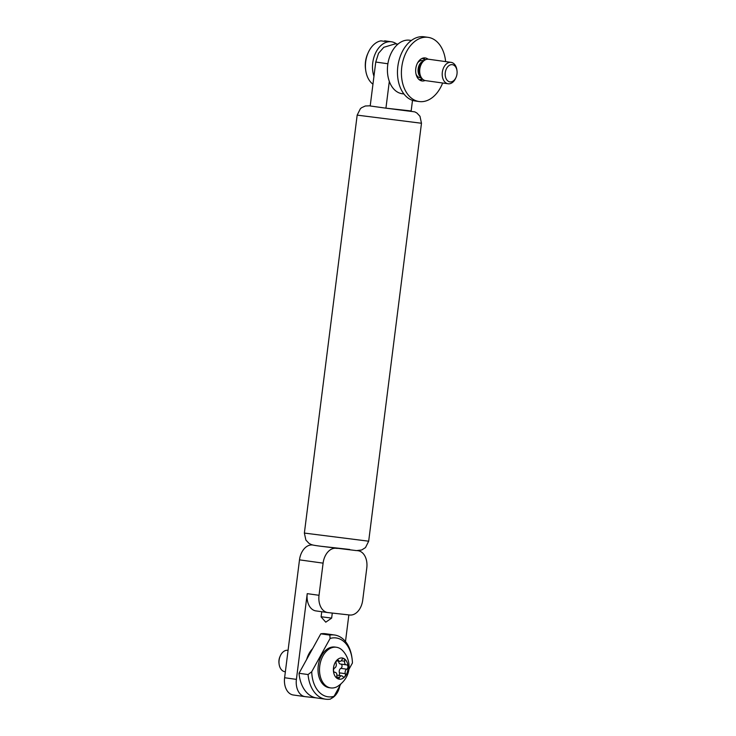<?xml version="1.0" encoding="UTF-8"?>
<svg xmlns="http://www.w3.org/2000/svg" width="736" height="736" viewBox="0 0 736 736"><rect width="100%" height="100%" fill="white"/><g stroke="black" fill="none" stroke-linecap="round" stroke-linejoin="round"><path stroke-width="1.1" d="M387.89 63.765L375.756 62.036L370.199 105.975L385.931 108.174L389.316 81.392M412.5 100.354L411.157 110.97L385.931 108.174L414.782 111.863L416.898 113.004L419.971 116.251L421.48 123.252L357.172 115.129L304.373 533.076L368.681 541.199L365.479 547.602L361.689 549.985L356.518 550.611L320.473 546.213C311.484 544.999 311.898 544.934 308.954 543.315L305.882 540.068L304.373 533.076M375.756 62.036L378.525 53.305L383.806 47.297L395.186 43.875L398.001 44.086M306.682 659.382A21.602 14.646 -82.1 0 1 312.598 648.674M332.286 613.07L331.651 618.093L325.781 622.178L321.098 616.924L321.752 611.726M337.263 548.421L336.048 548.283A16.201 10.985 97.9 0 0 323.095 563.141L319.028 595.295A16.201 10.985 97.9 0 0 327.713 612.554A16.201 10.985 97.9 0 0 327.925 612.582L349.766 615.011A16.201 10.985 97.9 0 0 362.719 600.144L366.786 567.999A16.201 10.985 97.9 0 0 358.101 550.73A16.201 10.985 97.9 0 0 357.889 550.703L357.42 550.657M293.498 695.023A16.201 10.985 -82.1 0 1 293.296 694.996A16.201 10.985 -82.1 0 1 284.611 677.736L296.406 679.383A16.201 10.985 97.9 0 0 305.09 696.642A16.201 10.985 97.9 0 0 305.302 696.67L316.204 697.875M284.611 677.736L299.497 559.857A16.201 10.985 -82.1 0 1 312.46 544.99M345.488 641.553L348.855 614.9M296.406 679.383L307.234 593.648L319.028 595.295M331.356 698.39A16.201 10.985 97.9 0 0 339.839 685.832M316.13 610.935A16.201 10.985 -82.1 0 1 315.919 610.908A16.201 10.985 -82.1 0 1 307.234 593.648M331.651 618.093L321.117 616.759M345.46 643.126A29.707 20.148 97.9 0 0 330.096 638.452L329.82 635.104A32.412 21.979 -82.1 0 1 334.586 635.002A32.412 21.979 -82.1 0 1 344.706 640.642A32.412 21.979 -82.1 0 1 351.918 657.524L352.066 658.591A29.707 20.148 97.9 0 0 345.46 643.126M334.586 635.002L325.542 633.742A32.412 21.979 97.9 0 0 320.776 633.834L329.82 635.104M330.4 699.108A32.412 21.979 -82.1 0 1 325.634 699.2A32.412 21.979 -82.1 0 1 308.062 674.544L311.724 671.738A29.707 20.148 97.9 0 0 334.061 696.302L330.4 699.108M320.776 633.834L299.018 673.284L308.062 674.544M299.018 673.284A32.412 21.979 97.9 0 0 316.59 697.94L325.634 699.2M311.724 671.738L330.096 638.452M352.066 658.591A29.707 20.148 97.9 0 1 352.434 663.007L348.8 669.585M340.722 684.241L334.061 696.302M288.07 650.33L287.877 650.302A10.801 7.323 97.9 0 0 280.269 655.942A10.801 7.323 97.9 0 0 279.119 664.203A10.801 7.323 97.9 0 0 283.176 671.14A10.801 7.323 97.9 0 0 284.896 671.701L285.366 671.766M339.268 661.176A3.082 2.088 -82.1 0 1 338.652 660.615A2.245 1.527 97.9 0 0 337.833 660.091A2.245 1.527 97.9 0 0 336.315 661.13A2.245 1.527 97.9 0 0 336.131 663.486A3.082 2.088 -82.1 0 1 334.705 667.975A2.245 1.527 97.9 0 0 333.528 670.091A2.245 1.527 97.9 0 0 334.392 672.198A2.245 1.527 97.9 0 0 334.751 672.308A2.245 1.527 97.9 0 0 334.935 672.318A3.082 2.088 -82.1 0 1 335.184 672.336A3.082 2.088 -82.1 0 1 336.784 675.942A2.245 1.527 97.9 0 0 337.594 678.463A2.245 1.527 97.9 0 0 337.953 678.583A2.245 1.527 97.9 0 0 339.526 677.424A3.082 2.088 -82.1 0 1 341.697 675.832A3.082 2.088 -82.1 0 1 342.81 676.55A2.245 1.527 97.9 0 0 343.261 676.954A2.245 1.527 97.9 0 0 343.62 677.074A2.245 1.527 97.9 0 0 345.138 676.034A2.245 1.527 97.9 0 0 345.322 673.679A3.082 2.088 -82.1 0 1 346.748 669.19A2.245 1.527 97.9 0 0 347.935 666.807A2.245 1.527 97.9 0 0 346.702 664.856A2.245 1.527 97.9 0 0 346.518 664.847A3.082 2.088 -82.1 0 1 346.27 664.829A3.082 2.088 -82.1 0 1 345.773 664.672A3.082 2.088 -82.1 0 1 344.669 661.222A2.245 1.527 97.9 0 0 343.5 658.591A2.245 1.527 97.9 0 0 341.927 659.741A3.082 2.088 -82.1 0 1 339.765 661.333A3.082 2.088 -82.1 0 1 339.268 661.176M340.621 664.019A3.082 2.088 -82.1 0 1 340.372 664.01A3.082 2.088 -82.1 0 1 339.876 663.844A3.082 2.088 -82.1 0 1 338.68 661.186M339.094 675.464A2.245 1.527 97.9 0 0 339.425 672.86A3.082 2.088 -82.1 0 1 340.851 668.362A2.245 1.527 97.9 0 0 342.028 666.19A2.245 1.527 97.9 0 0 341.081 664.111M343.905 658.554A10.69 7.25 -82.1 0 1 347.337 672.134A10.69 7.25 -82.1 0 1 337.548 678.61A10.69 7.25 -82.1 0 1 334.116 665.031A10.69 7.25 -82.1 0 1 343.905 658.554M339.673 648.333A20.525 13.92 -82.1 0 1 342.36 650.348C351.55 659.658 352.608 676.66 337.318 686.568A20.525 13.92 -82.1 0 1 330.74 687.912A20.525 13.92 -82.1 0 1 327.465 686.835A20.525 13.92 -82.1 0 1 320.243 663.182A20.525 13.92 -82.1 0 1 336.407 647.257A20.525 13.92 -82.1 0 1 339.673 648.333M336.407 647.257L334.908 647.045A20.525 13.92 97.9 0 0 318.743 662.98A20.525 13.92 97.9 0 0 325.974 686.624A20.525 13.92 97.9 0 0 329.24 687.709L330.74 687.912M279.119 664.203L279.008 663.384A8.749 5.934 -82.1 0 1 279.938 656.696L280.269 655.942M373.952 76.305A22.954 15.566 -82.1 0 1 375.434 53.305A22.954 15.566 -82.1 0 1 389.905 41.676A22.954 15.566 -82.1 0 1 391.405 41.777A22.954 15.566 -82.1 0 1 396.538 43.921M388.194 41.336A22.954 15.566 97.9 0 0 387.863 41.28A22.954 15.566 97.9 0 0 386.363 41.179A22.954 15.566 97.9 0 0 384.505 41.345L380.972 40.848A22.954 15.566 -82.1 0 0 368.156 52.771A22.954 15.566 -82.1 0 0 365.709 70.316A22.954 15.566 -82.1 0 0 372.959 84.189M450.506 81.935A8.694 5.897 -82.1 0 1 445.216 73.306A8.694 5.897 -82.1 0 1 451.775 64.63A8.694 5.897 -82.1 0 1 456.992 70.711A8.694 5.897 -82.1 0 1 456.062 77.354A8.694 5.897 -82.1 0 1 450.506 81.935M456.062 77.354L455.722 78.126A10.801 7.323 -82.1 0 1 448.822 83.821A10.801 7.323 -82.1 0 1 448.114 83.766A10.801 7.323 -82.1 0 1 442.29 72.579A10.801 7.323 -82.1 0 1 450.395 62.321A10.801 7.323 -82.1 0 1 451.104 62.367A10.801 7.323 -82.1 0 1 456.872 69.874L456.992 70.711M448.114 83.766L425.601 80.629A10.801 7.323 -82.1 0 1 421.958 78.448A10.801 7.323 -82.1 0 1 424.488 60.334A10.801 7.323 -82.1 0 1 427.874 59.184A10.801 7.323 -82.1 0 1 428.582 59.23L451.104 62.367M365.709 70.316L365.525 69.028A19.716 13.368 -82.1 0 1 367.632 53.958L368.156 52.771M384.238 41.308L384.652 40.839L387.532 41.244M402.537 93.766A27.011 18.317 -82.1 0 1 402.196 93.73A27.011 18.317 -82.1 0 1 387.752 64.704A27.011 18.317 -82.1 0 1 409.308 40.186A27.011 18.317 -82.1 0 1 409.658 40.232L411.387 40.471M425.049 80.518A11.61 7.875 -82.1 0 1 422.013 80.951A11.61 7.875 -82.1 0 1 420.937 80.684A11.61 7.875 -82.1 0 1 415.95 67.556A11.61 7.875 -82.1 0 1 425.224 57.942A11.61 7.875 -82.1 0 1 426.3 58.208A11.61 7.875 -82.1 0 1 428.021 59.184M423.2 58.043A11.61 7.875 -82.1 0 1 425.288 59.855M422.593 79.129A11.61 7.875 -82.1 0 1 420.1 80.298M442.649 83.002A32.412 21.979 -82.1 0 1 419.143 101.54L415.214 100.998A32.412 21.979 -82.1 0 1 412.206 100.252A32.412 21.979 -82.1 0 1 398.286 63.618A32.412 21.979 -82.1 0 1 424.166 36.8L428.094 37.352A32.412 21.979 -82.1 0 1 431.094 38.088A32.412 21.979 -82.1 0 1 445.63 61.612M419.143 101.54A32.412 21.979 -82.1 0 1 416.134 100.804A32.412 21.979 -82.1 0 1 402.224 64.17A32.412 21.979 -82.1 0 1 428.094 37.352M349.738 549.47L320.611 546.232M334.733 548.099L336.048 548.283M323.095 563.141L299.497 559.857M336.913 660.376L338.652 660.615M341.256 660.744L344.669 661.222M339.425 672.86L345.322 673.679M336.757 677.037L339.526 677.424M340.851 668.362L346.748 669.19M421.958 78.448L420.532 76.691A8.988 6.09 -82.1 0 1 422.63 61.631L424.488 60.334M421.222 77.538A8.694 5.897 -82.1 0 1 418.168 68.687A8.694 5.897 -82.1 0 1 423.531 61.005M421.544 77.933L420.054 77.731A8.694 5.897 -82.1 0 1 416.006 74.014M417.542 62.974A8.694 5.897 -82.1 0 1 421.894 60.462A8.694 5.897 -82.1 0 1 422.464 60.508L423.945 60.711M422.16 58.383A10.856 7.36 -82.1 0 1 424.709 60.186M422.133 78.651A10.856 7.36 -82.1 0 1 419.189 79.69M421.48 123.252L368.681 541.199M370.226 105.791L365.295 105.993L361.606 107.695L360.373 108.726L357.172 115.129M327.713 612.554L315.919 610.908M293.296 694.996L305.09 696.642M334.475 672.235L335.184 672.336M336.876 675.16L341.697 675.832M340.372 664.01L346.27 664.829M336.462 660.873L339.765 661.333M391.405 41.777L387.863 41.28M402.196 93.73L403.926 93.969"/></g></svg>
